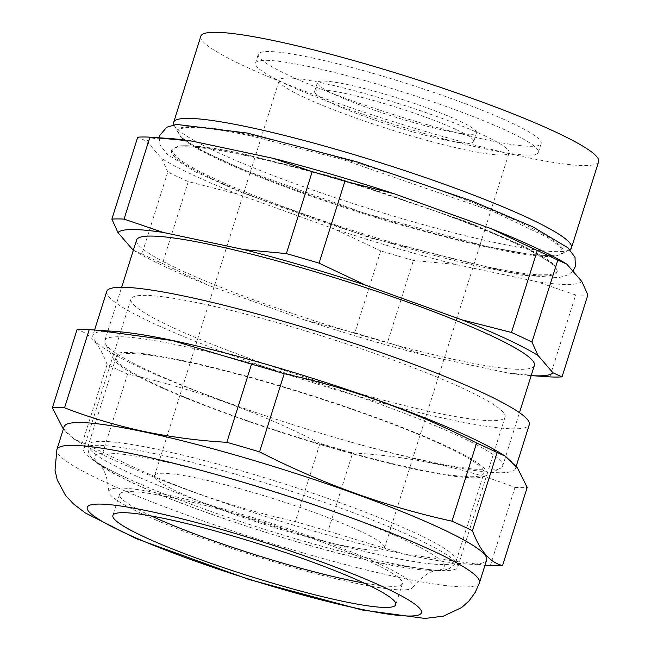 <?xml version="1.0" encoding="UTF-8"?>
<svg xmlns="http://www.w3.org/2000/svg" width="651" height="651" viewBox="0 0 651 651"><rect width="100%" height="100%" fill="white"/><g stroke="black" fill="none" stroke-linecap="round" stroke-linejoin="round"><path stroke-width="0.49" stroke-dasharray="3.25 2.44" d="M490.358 565.605L515.006 487.436C464.155 467.687 410.049 456.188 352.687 452.95L328.039 531.11L403.937 554.009L484.979 565.255M116.155 331.489A221.535 25.08 -162.5 0 0 92.898 335.338A221.535 25.08 -162.5 0 0 296.636 425.876A221.535 25.08 -162.5 0 0 515.462 468.574A221.535 25.08 -162.5 0 0 498.617 452.079M515.006 487.436A247.494 28.017 -162.5 0 0 527.188 487.412M319.999 443.38C259.236 412.156 195.105 389.054 127.596 374.081L102.948 452.25C163.881 483.522 228.021 506.624 295.351 521.549L319.999 443.38A247.494 28.017 -162.5 0 0 352.687 452.95M63.35 429.05L74.149 439.075L82.449 442.656L107.098 364.487A247.494 28.017 -162.5 0 0 127.596 374.081M107.098 364.487C99.823 344.631 89.797 333.027 77.013 329.683M151.178 515.942A148.306 16.788 17.5 0 1 119.532 494.378A148.306 16.788 17.5 0 1 173.15 497.877A148.306 16.788 17.5 0 1 324.89 543.146A148.306 16.788 17.5 0 1 402.424 583.573A148.306 16.788 17.5 0 1 364.129 583.093M166.566 494.793A159.43 18.049 -162.5 0 0 108.831 491.635A159.43 18.049 -162.5 0 0 255.574 556.198A159.43 18.049 -162.5 0 0 412.767 587.462A159.43 18.049 -162.5 0 0 331.904 544.293A159.43 18.049 -162.5 0 0 166.566 494.793M154.596 453.625A196.138 22.207 -162.5 0 0 83.694 449.003A196.138 22.207 -162.5 0 0 127.181 478.282A196.138 22.207 -162.5 0 0 405.41 566.004A196.138 22.207 -162.5 0 0 457.808 566.964A196.138 22.207 -162.5 0 0 355.275 513.501A196.138 22.207 -162.5 0 0 154.596 453.625M201.875 303.683A196.138 22.207 17.5 0 1 402.554 363.551A196.138 22.207 17.5 0 1 505.086 417.014A196.138 22.207 17.5 0 1 311.349 379.216A196.138 22.207 17.5 0 1 130.965 299.061A196.138 22.207 17.5 0 1 201.875 303.683M106.748 291.42A221.535 25.08 -162.5 0 0 310.486 381.958A221.535 25.08 -162.5 0 0 529.312 424.655M295.351 521.549A247.494 28.017 -162.5 0 0 328.039 531.11M82.449 442.656A247.494 28.017 -162.5 0 0 102.948 452.25M64.099 426.69A221.535 25.08 -162.5 0 0 80.944 443.176A221.535 25.08 -162.5 0 0 267.838 517.22A221.535 25.08 -162.5 0 0 463.406 563.766A221.535 25.08 -162.5 0 0 486.663 559.917M244.963 154.23L336.608 177.796L468.989 222.512L524.763 246.648L554.025 264.591L557.354 270.987C556.166 273.591 551.674 274.86 543.878 274.787C522.102 275.552 471.69 264.835 392.659 242.652C317.249 220.713 245.875 193.656 213.414 178.089C186.471 165.769 172.637 156.232 171.913 149.461L178.309 146.125C190.377 144.644 212.6 147.346 244.963 154.23M244.613 155.361A202.07 22.875 -162.5 0 0 171.563 150.593A202.07 22.875 -162.5 0 0 357.399 233.172A202.07 22.875 -162.5 0 0 556.996 272.118A202.07 22.875 -162.5 0 0 451.355 217.035A202.07 22.875 -162.5 0 0 244.613 155.361M173.939 124.797A208.556 23.607 -162.5 0 0 174.167 125.261A208.556 23.607 -162.5 0 0 365.488 207.523A208.556 23.607 -162.5 0 0 569.389 249.878A208.556 23.607 -162.5 0 0 569.837 249.626M200.817 36.212A208.556 23.607 -162.5 0 0 392.626 121.444A208.556 23.607 -162.5 0 0 598.635 161.643M133.357 250.187A228.949 25.918 -162.5 0 0 134.529 250.904A228.949 25.918 -162.5 0 0 209.166 285.594L305.173 320.178L354.852 332.832L380.689 250.895A247.494 28.017 -162.5 0 0 413.377 260.465L387.54 342.393L426.714 355.739L507.715 372.958A228.949 25.918 -162.5 0 0 529.792 375.529A228.949 25.918 -162.5 0 0 531.167 375.619L529.792 375.529M354.852 332.832A247.494 28.017 -162.5 0 0 387.54 342.393M549.859 376.888L575.696 294.952A247.494 28.017 -162.5 0 0 587.877 294.927M250.977 135.156A202.07 22.875 -162.5 0 0 177.926 130.387A202.07 22.875 -162.5 0 0 178.398 133.268A202.07 22.875 -162.5 0 0 363.771 212.967A202.07 22.875 -162.5 0 0 561.325 254.004A202.07 22.875 -162.5 0 0 563.367 251.913A202.07 22.875 -162.5 0 0 457.726 196.838A202.07 22.875 -162.5 0 0 250.977 135.156M311.894 57.825A148.306 16.788 17.5 0 1 463.634 103.094A148.306 16.788 17.5 0 1 541.168 143.521A148.306 16.788 17.5 0 1 394.677 114.934A148.306 16.788 17.5 0 1 258.284 54.326A148.306 16.788 17.5 0 1 311.894 57.825M309.127 66.614A148.306 16.788 -162.5 0 0 255.509 63.114A148.306 16.788 -162.5 0 0 391.91 123.723A148.306 16.788 -162.5 0 0 538.401 152.31A148.306 16.788 -162.5 0 0 460.867 111.882A148.306 16.788 -162.5 0 0 309.127 66.614M414.207 468.557A192.802 21.825 -162.5 0 0 483.905 473.106A192.802 21.825 -162.5 0 0 306.588 394.311A192.802 21.825 -162.5 0 0 116.147 357.155A192.802 21.825 -162.5 0 0 216.938 409.707A192.802 21.825 -162.5 0 0 414.207 468.557M183.875 360.776A196.138 22.207 -162.5 0 0 113.42 358.945A196.138 22.207 -162.5 0 0 293.349 436.308A196.138 22.207 -162.5 0 0 485.109 476.141A196.138 22.207 -162.5 0 0 393.945 424.2A196.138 22.207 -162.5 0 0 183.875 360.776M180.229 345.567A208.556 23.607 -162.5 0 0 104.827 340.644A208.556 23.607 -162.5 0 0 105.316 343.622A208.556 23.607 -162.5 0 0 296.636 425.876A208.556 23.607 -162.5 0 0 500.538 468.232A208.556 23.607 -162.5 0 0 502.645 466.075A208.556 23.607 -162.5 0 0 393.611 409.227A208.556 23.607 -162.5 0 0 180.229 345.567M534.381 365.414A208.556 23.607 17.5 0 1 458.988 360.499A208.556 23.607 17.5 0 1 245.598 296.84A208.556 23.607 17.5 0 1 136.572 239.991M305.173 320.178A228.949 25.918 -162.5 0 0 426.714 355.739M565.223 263.159A228.949 25.918 17.5 0 1 566.818 264.127M507.715 372.958L544.098 376.514M575.696 294.952L536.522 281.606L455.521 264.396L413.377 260.465M581.831 281.501A228.949 25.918 17.5 0 1 536.522 281.606M380.689 250.895L333.979 228.835L237.965 194.25L188.285 181.596L162.457 263.533L209.166 285.594M455.521 264.396A228.949 25.918 17.5 0 1 333.979 228.835M133.349 250.187L141.951 253.939L167.787 172.002A247.494 28.017 -162.5 0 0 188.285 181.596M141.951 253.939A247.494 28.017 -162.5 0 0 162.457 263.533M167.787 172.002L161.733 158.575L146.727 141.21L137.703 137.198M237.965 194.25A228.949 25.918 17.5 0 1 161.733 158.575M146.727 141.21A228.949 25.918 17.5 0 1 169.96 138.533M250.757 135.864C205.895 126.457 181.539 124.87 177.707 131.095L181.027 137.499C188.399 143.985 201.118 151.39 219.2 159.731C251.668 175.29 323.042 202.347 398.445 224.286C477.484 246.477 527.888 257.186 549.664 256.421L556.743 255.965L563.139 252.629L560.153 246.55L547.458 237.387L493.572 211.697L342.402 159.438L250.757 135.864M334.524 94.444A83.426 9.448 17.5 0 1 317.395 82.62A83.426 9.448 17.5 0 1 399.795 98.7A83.426 9.448 17.5 0 1 476.516 132.796A83.426 9.448 17.5 0 1 421.767 124.821A83.426 9.448 17.5 0 1 334.524 94.444M456.62 129.761A83.426 9.448 17.5 0 1 473.749 141.576A83.426 9.448 17.5 0 1 418.992 133.61A83.426 9.448 17.5 0 1 331.758 103.224A83.426 9.448 17.5 0 1 314.62 91.409A83.426 9.448 17.5 0 1 369.377 99.375A83.426 9.448 17.5 0 1 456.62 129.761M484.36 135.652A120.5 13.638 17.5 0 1 509.106 152.725A120.5 13.638 17.5 0 1 390.087 129.5A120.5 13.638 17.5 0 1 279.263 80.26A120.5 13.638 17.5 0 1 358.351 91.775A120.5 13.638 17.5 0 1 484.36 135.652M359.743 530.915A120.5 13.638 -162.5 0 0 233.733 487.029A120.5 13.638 -162.5 0 0 154.637 475.515A120.5 13.638 -162.5 0 0 265.462 524.755A120.5 13.638 -162.5 0 0 384.489 547.987A120.5 13.638 -162.5 0 0 359.743 530.915M479.462 582.759A221.535 25.08 17.5 0 1 260.62 540.053A221.535 25.08 17.5 0 1 56.897 449.524M378.247 562.61A183.533 20.775 -162.5 0 0 334.166 511.596A183.533 20.775 -162.5 0 0 96.275 461.046A183.533 20.775 -162.5 0 0 378.247 562.61M386.507 556.393A192.802 21.825 17.5 0 1 189.238 497.535A192.802 21.825 17.5 0 1 88.455 444.983A192.802 21.825 17.5 0 1 278.913 482.155A192.802 21.825 17.5 0 1 456.213 560.942A192.802 21.825 17.5 0 1 386.507 556.393M119.532 494.378L112.883 515.462M402.424 583.573L395.775 604.657M127.173 478.273C112.778 471.536 103.322 466.572 98.822 463.398L97.43 462.397C96.844 463.65 106.487 464.659 108.831 491.635M405.402 565.996C421.059 568.738 431.646 570.097 437.155 570.073L438.872 570.056C438.562 571.342 429.937 566.923 412.767 587.462M130.965 299.061L83.694 449.003M505.086 417.014L457.808 566.964M94.582 330L92.898 335.338M516.21 466.214L515.462 468.574M463.406 563.766L484.596 565.231M80.944 443.176L74.141 439.083M556.996 272.118L557.354 270.987M171.563 150.593L171.913 149.461M561.325 254.004L569.389 249.878M178.398 133.268L174.167 125.261M538.401 152.31L541.168 143.521M255.509 63.114L258.284 54.326M485.109 476.141L500.538 468.232M113.42 358.945L105.316 343.622M502.645 466.075L519.474 412.685M104.827 340.644L121.664 287.254M134.529 250.904L133.65 250.366M563.139 252.629L563.367 251.913M177.707 131.095L177.926 130.387M554.025 264.591C543.707 255.013 512.085 239.95 459.167 219.403L383.024 192.81C330.798 176.047 284.015 163.214 242.668 154.32C208.735 147.37 187.285 144.644 178.309 146.125M159.21 137.784L160.008 144.717L166.941 154.108L194.568 171.425L241.025 192.346L371.518 238.217L519.823 275.048L558.827 277.643L568.445 274.795L572.864 271.125M181.027 137.499L201.859 150.698L243.344 169.765L363.746 213.015L487.184 246.648L532.111 254.826L556.743 255.965M473.749 141.576L476.516 132.796M314.62 91.409L317.395 82.62M384.489 547.987L509.106 152.725M154.637 475.515L279.263 80.26M116.147 357.155L88.455 444.991C87.283 450.044 88.666 454.707 92.613 458.979L97.552 463.398C105.674 469.55 118.791 476.711 136.905 484.865C195.715 511.857 308.851 548.288 379.094 562.887L438.196 570.805L444.779 570.016L449.377 568.486L454.211 564.702L456.213 560.942L483.905 473.106"/><path stroke-width="0.98" d="M484.979 565.255L490.358 565.605A247.494 28.017 -162.5 0 0 502.548 565.581C489.967 562.456 479.933 550.852 472.463 530.768L497.112 452.6A247.494 28.017 -162.5 0 0 476.605 443.005L451.965 521.174C385.75 506.657 321.61 483.555 259.562 451.875L284.21 373.707A247.494 28.017 -162.5 0 0 251.522 364.145L226.874 442.314C198.929 440.751 171.205 437.122 143.708 431.418C116.521 425.518 90.131 417.649 64.555 407.819L89.203 329.65A247.494 28.017 -162.5 0 0 77.013 329.683L52.365 407.851L63.35 429.05M497.112 452.6L505.412 456.188L498.617 452.079A221.535 25.08 -162.5 0 0 172.987 340.563A221.535 25.08 -162.5 0 0 116.155 331.489L94.965 330.024L172.36 340.546L251.522 364.145M284.21 373.707C350.254 388.159 414.394 411.261 476.605 443.005M505.412 456.188L517.447 467.947L527.188 487.412L502.548 565.581M89.203 329.65L94.965 330.024M166.501 518.961A148.306 16.788 17.5 0 1 318.241 564.23A148.306 16.788 17.5 0 1 395.775 604.657A148.306 16.788 17.5 0 1 249.284 576.07A148.306 16.788 17.5 0 1 112.883 515.462A148.306 16.788 17.5 0 1 166.501 518.961M364.129 583.093A148.306 16.788 17.5 0 1 151.178 515.942M516.21 466.214L529.312 424.655A221.535 25.08 -162.5 0 0 413.499 364.267A221.535 25.08 -162.5 0 0 186.837 296.644A221.535 25.08 -162.5 0 0 106.748 291.42L94.582 330M472.463 530.768A247.494 28.017 -162.5 0 0 451.965 521.174M259.562 451.875A247.494 28.017 -162.5 0 0 226.874 442.314M64.555 407.819A247.494 28.017 -162.5 0 0 52.365 407.851M479.462 582.759L486.663 559.917A221.535 25.08 -162.5 0 0 370.85 499.537A221.535 25.08 -162.5 0 0 144.188 431.914A221.535 25.08 -162.5 0 0 64.099 426.69L56.897 449.524A221.535 25.08 17.5 0 1 136.987 454.748A221.535 25.08 17.5 0 1 363.665 522.379A221.535 25.08 17.5 0 1 479.462 582.759L475.279 592.304L468.899 601.036L461.583 607.595L443.25 616.188L424.883 618.45L362.078 609.979L248.959 579.471L136.035 538.548L85.371 512.98L73.628 504.061L65.523 495.378L57.296 480.129L55.009 470.177L56.897 449.524M569.837 249.626A208.556 23.607 -162.5 0 0 571.488 247.722A208.556 23.607 -162.5 0 0 462.462 190.873A208.556 23.607 -162.5 0 0 249.073 127.214A208.556 23.607 -162.5 0 0 173.679 122.29A208.556 23.607 -162.5 0 0 173.939 124.797M571.488 247.722L598.635 161.643A208.556 23.607 -162.5 0 0 489.601 104.795A208.556 23.607 -162.5 0 0 276.219 41.135A208.556 23.607 -162.5 0 0 200.817 36.212L173.679 122.29M538.019 355.479L531.965 342.052L557.801 260.115L566.818 264.127L581.831 281.501L587.877 294.927L562.049 376.856L553.033 372.852L538.019 355.479A228.949 25.918 -162.5 0 0 461.787 319.804L365.772 285.228A228.949 25.918 -162.5 0 0 244.231 249.659L163.23 232.448L124.056 219.102A247.494 28.017 -162.5 0 0 111.874 219.127L117.921 232.553L132.934 249.927A228.949 25.918 -162.5 0 0 133.357 250.187M553.033 372.852A228.949 25.918 -162.5 0 1 531.167 375.619L549.859 376.888A247.494 28.017 -162.5 0 0 562.049 376.856M121.664 287.254L136.572 239.991A208.556 23.607 17.5 0 1 211.966 244.906A208.556 23.607 17.5 0 1 425.355 308.566A208.556 23.607 17.5 0 1 534.381 365.414L519.474 412.685M557.801 260.115A247.494 28.017 -162.5 0 0 537.295 250.521L511.466 332.458L461.787 319.804M531.965 342.052A247.494 28.017 -162.5 0 0 511.466 332.458M124.056 219.102L149.893 137.166A247.494 28.017 -162.5 0 0 137.703 137.198L111.874 219.127M149.893 137.166L192.037 141.104L273.038 158.315L312.211 171.661L286.375 253.597L244.231 249.659M163.23 232.448A228.949 25.918 -162.5 0 0 117.921 232.553M365.772 285.228L319.063 263.159L344.9 181.222A247.494 28.017 -162.5 0 0 312.211 171.661M344.9 181.222L394.579 193.876L490.585 228.46L537.295 250.521M273.038 158.315A228.949 25.918 17.5 0 1 394.579 193.876M319.063 263.159A247.494 28.017 -162.5 0 0 286.375 253.597M490.585 228.46A228.949 25.918 17.5 0 1 565.223 263.159L566.11 263.688M132.934 249.927L133.349 250.187M155.386 137.524L169.96 138.533A228.949 25.918 17.5 0 1 192.037 141.104M150.584 511.507A175.192 19.831 -162.5 0 0 192.663 560.202A175.192 19.831 -162.5 0 0 419.74 608.457A175.192 19.831 -162.5 0 0 150.584 511.507M572.864 271.125L575.37 266.487L575.004 257.267L567.916 247.803L532.754 226.817L472.024 201.021L357.049 161.896L247.193 133.032L176.478 124.422L166.705 127.238L159.715 135.506L159.21 137.784"/></g></svg>
